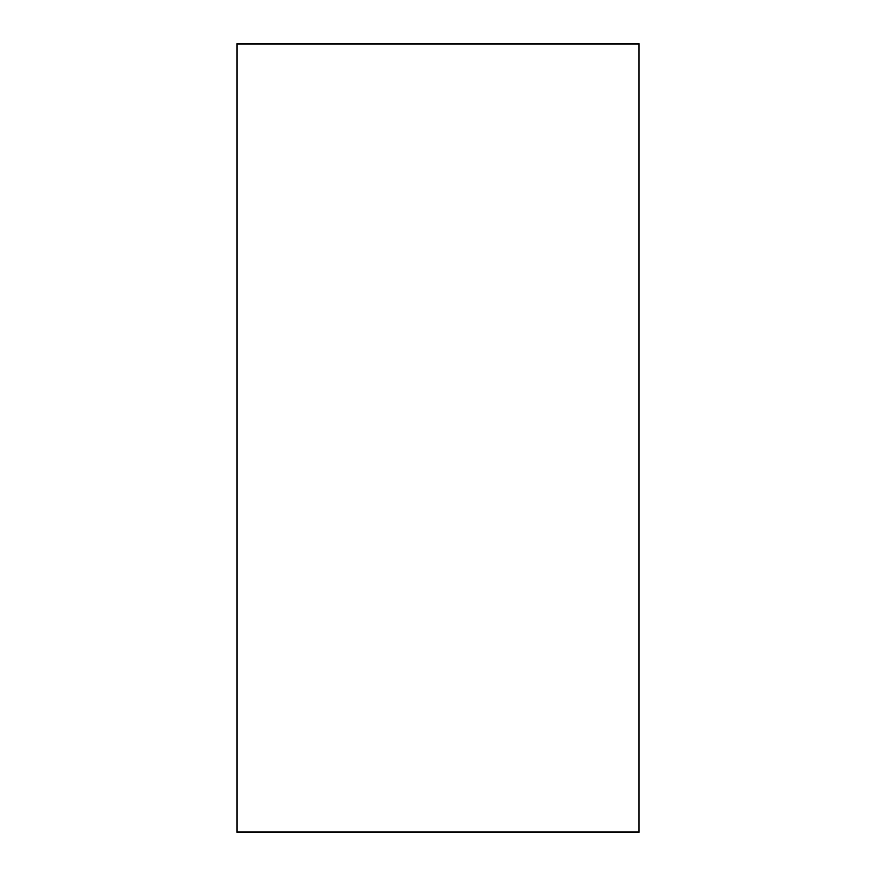 <?xml version="1.0" encoding="UTF-8"?>
<svg xmlns="http://www.w3.org/2000/svg" width="876" height="876" viewBox="0 0 876 876"><rect width="100%" height="100%" fill="white"/><g stroke="black" fill="none" stroke-linecap="round" stroke-linejoin="round"><path stroke-width="1.31" d="M236.881 43.8L639.119 43.8L639.119 832.2L236.881 832.2L236.881 43.8"/></g></svg>
